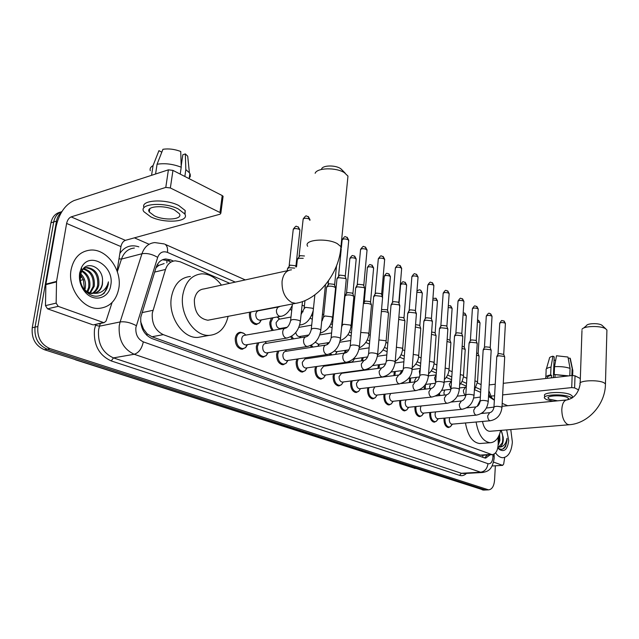 <?xml version="1.0" encoding="UTF-8"?>
<svg xmlns="http://www.w3.org/2000/svg" width="639" height="639" viewBox="0 0 639 639"><rect width="100%" height="100%" fill="white"/><g stroke="black" fill="none" stroke-linecap="round" stroke-linejoin="round"><path stroke-width="0.96" d="M259.785 322.663L256.295 324.572C251.67 323.709 249.37 320.083 249.386 313.709L249.689 312.199M272.166 330.507L270.624 327.879L269.794 324.093L269.842 322.184L271.463 318.03M326.984 344.717L327.639 342.784M344.477 353.063L345.14 350.396M361.474 360.899L362.057 357.728M377.945 368.407L378.424 364.797M393.904 375.628L394.247 371.61M409.367 382.561L409.567 378.192M305.354 370.588L302.303 372.122C298.181 371.299 296.129 367.896 296.137 361.914L296.879 359.086M323.757 377.761L320.89 379.175C316.936 378.368 314.963 375.045 314.963 369.182L315.554 366.666M341.522 384.662L338.822 385.972C335.02 385.189 333.119 381.93 333.103 376.195L333.59 373.959M352.121 380.828L351.658 382.993C351.682 388.256 353.399 391.252 356.826 391.971L358.671 391.316L360.484 388.624L358.671 391.316L356.123 392.538C352.472 391.771 350.635 388.576 350.611 382.961L351.003 380.972M286.264 363.144L283.021 364.797C278.724 363.966 276.583 360.484 276.607 354.365L277.534 351.186M245.895 347.328L242.205 349.301C237.508 348.431 235.184 344.796 235.24 338.382C235.887 334.58 237.652 332.536 240.52 332.232L243.411 333.095M266.463 355.396L263.004 357.201C258.515 356.346 256.287 352.792 256.319 346.53L257.493 342.959M375.237 397.738L372.825 398.88C369.318 398.121 367.553 394.998 367.521 389.494L367.824 387.737M391.252 403.936L388.975 404.998C385.597 404.263 383.887 401.196 383.847 395.805L384.095 394.255M406.739 409.926L404.583 410.925C401.332 410.198 399.679 407.187 399.631 401.899L399.83 400.541M421.732 415.709L419.679 416.652C416.548 415.933 414.951 412.986 414.895 407.802L415.054 406.62M436.245 421.309L434.296 422.195C431.277 421.492 429.735 418.601 429.664 413.505L429.791 412.482M450.303 426.724L448.45 427.555C445.535 426.876 444.041 424.032 443.969 419.032L444.065 418.162M229.728 283.309L180.126 261.758L175.302 260.816C170.621 261.231 167.354 264.107 165.509 269.458L152.282 313.126C151.651 323.502 155.309 330.675 163.257 334.636L492.11 454.672C496.12 453.978 498.156 449.968 498.212 442.659L497.997 437.459M140.628 321.593L143.503 329.013L147.122 333.846L146.842 335.387M147.122 333.846L143.503 329.013M164.127 263.58L158.76 265.401L155.972 267.813M147.353 333.933L151.954 336.753L480.328 455.112L482.261 455.327M494.099 399.926L490.72 396.731L488.571 395.797M480.64 392.346L474.769 389.798M466.358 386.148L460.735 383.696M451.597 379.726L446.23 377.393M436.309 373.088L431.237 370.884M420.486 366.211L415.717 364.142M404.088 359.086L399.663 357.161M387.09 351.698L383.033 349.932M369.446 344.03L365.796 342.44M351.138 336.074L347.92 334.676M332.104 327.799L329.365 326.609M312.319 319.204L310.107 318.238M291.735 310.258L290.082 309.54M292.303 339.069L290.681 336.753M311.76 347.265L310.306 345.651M330.611 355.132L329.309 354.054M352.728 361.554L351.953 362.241M349.014 362.656L347.776 362.009M370.34 367.529L366.986 369.701L365.947 369.542M424.352 389.239L424.16 386.124M438.881 395.669L438.602 394.015M173.433 261.095L170.717 259.921L165.836 258.979C161.164 259.402 157.905 262.254 156.06 267.541L140.804 317.12C140.149 327.456 143.823 334.588 151.818 338.518L484.346 457.859L485.696 458.107L490.185 454.8M495.353 465.799L494.562 480.209C493.987 486.207 491.998 489.426 488.595 489.857L50.018 348.622C41.032 344.629 36.974 337.256 37.861 326.529L56.504 221.086C57.198 217.396 58.812 214.528 61.344 212.483M134.414 237.844L148.863 244.17M483.755 490.065L44.379 349.717C35.401 345.747 31.351 338.422 32.246 327.743L50.952 222.819L53.716 221.957C54.81 216.645 57.534 213.178 61.911 211.557C57.534 213.178 54.81 216.645 53.716 221.957L35.041 327.136L53.716 221.957L56.504 221.086M44.379 349.717L47.19 349.174C38.204 345.188 34.155 337.847 35.041 327.136C34.155 337.847 38.204 345.188 47.19 349.174L484.857 489.786L47.19 349.174L50.018 348.622M486.367 489.953L484.857 489.786L486.367 489.953M487.437 454.984L484.57 457.931M162.522 259.746L167.761 260.656L170.757 261.942M50.952 222.819C52.246 216.797 55.497 213.202 60.713 212.036M118.822 288.341C116.37 300.538 109.764 307.223 98.997 308.381C83.214 309.755 67.343 288.229 71.089 269.69C73.733 257.749 80.202 251.207 90.514 250.073C106.769 248.627 122.265 270.073 118.822 288.341M92.335 293.221C95.123 291.448 96.896 288.852 97.655 285.425C98.35 275.161 94.588 269.307 86.353 267.853L87.495 267.557C83.965 267.773 81.472 269.874 80.027 273.867M92.951 293.245C96.018 291.536 97.967 288.828 98.797 285.146C99.492 274.874 95.73 269.011 87.495 267.557M89.795 292.75L93.102 286.528C93.957 277.246 90.65 271.439 83.182 269.107M90.442 292.926L94.237 286.248C95.027 276.543 91.513 270.704 83.693 268.755M87.072 291.528L88.589 287.622C89.572 280.217 87.247 274.754 81.624 271.232M87.775 291.919L89.716 287.35C90.682 279.459 88.102 273.867 81.968 270.577M80.442 274.914L83.445 279.818L84.428 289.499M84.835 289.874L85.227 288.437C86.169 282.534 84.66 277.653 80.69 273.78M83.525 290.01C86.217 292.438 89.188 293.605 92.439 293.501M94.684 293.117C98.622 291.767 101.146 288.828 102.24 284.307L102.559 280.194C102.575 267.078 86.816 260.369 81.896 270.712L80.458 274.85C79.627 280.457 81.057 285.617 84.739 290.338C91.313 297.079 97.815 298.022 104.253 293.165L108.183 284.906L108.422 281.847L107.488 284.826C104.588 291.168 99.764 293.972 93.006 293.245L93.558 293.237C98.366 292.718 101.329 289.723 102.472 284.251L102.559 280.194M83.078 287.989C85.762 291.32 89.077 293.069 93.006 293.245M79.659 273.045L81.425 267.653C89.476 250.496 114.764 266.215 110.779 285.194C109.173 298.525 93.733 302.838 84.947 291.871C80.482 286.28 78.725 280.01 79.659 273.045M101.297 295.13C105.747 292.127 108.127 287.702 108.422 281.847M94.045 324.74L103.398 322.519L58.205 306.353L47.526 308.829L45.473 305.626L45.888 284.139L56.04 226.693C59.155 213.386 65.13 204.68 73.964 200.582L168.4 169.838L172.953 170.397L170.357 187.97L165.789 187.419L71.137 216.893C68.916 217.891 67.407 220.08 66.616 223.45L56.536 281.416L56.144 303.118L58.205 306.353M92.663 324.756L47.526 308.829M117.073 271L120.939 246.582C121.658 243.339 123.135 241.262 125.364 240.344L220.088 214.193L220.846 213.202L219.968 212.507L222.22 195.566L172.953 170.397M222.22 195.566L223.091 196.293L223.003 196.964M219.968 212.507L170.357 187.97M103.398 322.519L104.165 322.639L106.05 321.074L112.081 302.511M174.519 209.983C164.023 204.616 145.109 206.213 149.294 212.02L154.35 215.83C164.838 221.038 183.337 219.52 179.343 213.698L174.519 209.983M161.811 152.162L158.943 150.66L153.056 165.597L151.563 175.326M185.03 214.52L185.214 210.535L178.712 205.478C165.038 198.402 139.957 200.063 144.063 207.635M150.788 216.869C165.054 223.898 190.118 221.861 184.735 213.937L178.217 208.905C163.951 201.565 138.12 203.761 143.855 211.661L150.788 216.869M153.056 165.597C150.564 166.947 149.638 168.648 150.285 170.709M189.232 178.201L190.334 176.372L190.206 174.295L189.392 172.77L185.829 169.599L185.334 153.911L182.834 154.75L181.188 166.084M184.847 176.476L185.829 169.599M188.098 159.974L187.714 156.196L185.334 153.911M181.7 162.538L181.077 162.21M181.22 167.21C172.81 163.983 164.758 163.001 157.066 164.255L162.945 149.286C168.64 148.432 174.575 149.167 180.749 151.483L181.22 167.21L180.222 174.112M155.581 174.016L157.066 164.255M321.633 168.864C322.831 165.261 334.988 164.966 340.347 168.432L342.592 170.509M347.608 179.759L347.967 176.1L344.357 172.642C336.018 167.25 316.928 167.714 315.147 173.289M288.564 270.457L204.073 288.916C198.833 289.467 195.59 293.085 194.36 299.779C194.256 311.784 198.761 318.605 207.867 320.235L210.582 319.716M228.123 316.345C225.279 328.134 218.977 334.477 209.225 335.379C194.376 336.497 179.535 314.388 182.77 295.066C185.238 281.983 191.572 274.906 201.772 273.835C209.288 273.819 215.846 277.582 221.437 285.122M202.851 336.521L197.763 337.432C182.89 338.574 168.073 316.696 171.332 297.55C173.824 284.579 180.182 277.558 190.39 276.471M583.559 328.111L586.546 325.57C587.249 323.302 598.495 322.943 601.706 325.107L602.457 325.738M606.89 331.17L606.922 330.036L605.596 328.758C600.612 325.403 582.984 325.962 581.961 329.46M482.501 421.444C483.763 427.555 486.127 430.846 489.602 431.309L490.185 431.261M500.68 430.398C498.739 438.266 495.249 442.38 490.217 442.739C483.076 441.685 478.371 434.784 476.103 422.02M480.744 443.45L479.633 443.53C472.453 442.492 467.732 435.638 465.472 422.97M493.907 407.099L486.399 408.041M483.212 412.067L482.796 413.361M477.181 406.396L480.169 400.27M488.531 396.492L494.346 400.198M473.691 398.025L480.36 397.035M246.342 344.82L245.648 344.94C243.004 344.445 241.702 342.392 241.726 338.774C242.085 336.633 243.076 335.475 244.697 335.307L284.938 328.278M247.501 344.629L245.56 347.632L242.916 348.646C238.507 347.832 236.334 344.413 236.382 338.398C236.989 334.836 238.643 332.919 241.334 332.631L244.162 333.518L245.839 335.108M297.231 259.53L298.804 258.284L303.229 258.308M297.71 258.691L300.074 255.656L304.468 255.983M267.086 352.84L266.455 352.936C263.931 352.456 262.677 350.452 262.693 346.921C263.044 344.796 263.995 343.654 265.56 343.486L305.73 336.841M268.116 352.68L266.199 355.627L263.715 356.562C259.498 355.763 257.413 352.424 257.445 346.546L258.859 342.728M264.945 341.713L266.583 343.319M287.047 360.556L286.48 360.636C284.059 360.164 282.861 358.207 282.869 354.757L283.604 352.6L285.066 351.45L325.698 345.076M287.965 360.42L286.064 363.311L283.732 364.174C279.698 363.391 277.693 360.132 277.717 354.389L278.828 350.987M336.881 278.844L338.51 277.661L345.212 278.436L346.25 279.267L346.178 279.986M337.288 278.109L339.668 275.105L344.501 275.665L345.3 276.607M285.385 349.948L286.544 351.218M306.281 367.984L305.769 368.056C303.445 367.593 302.287 365.676 302.295 362.297L304.979 358.942L344.9 353M307.079 367.864L305.21 370.7L303.014 371.507C299.148 370.74 297.223 367.553 297.231 361.938L298.117 358.894M355.58 287.957L357.241 286.799L363.807 287.558L364.781 288.333L364.717 289.012M355.963 287.262L357.145 285.114L358.343 284.275L363.08 284.826L363.831 285.705M304.979 357.872L305.698 358.719M324.82 375.133L324.348 375.197C322.128 374.742 321.018 372.864 321.01 369.566L323.606 366.251L363.383 360.628M325.515 375.045L323.669 377.825L321.601 378.576C317.895 377.825 316.033 374.702 316.033 369.206L316.744 366.498M373.591 296.728L375.277 295.601L381.707 296.336L382.577 297.702M373.943 296.081L375.109 293.924L376.331 293.109L380.972 293.644L381.675 294.467M342.696 382.034L342.272 382.09C340.14 381.643 339.069 379.806 339.061 376.579L341.561 373.296L381.179 367.976M343.295 381.954L341.482 384.694L339.525 385.397C335.962 384.654 334.181 381.603 334.165 376.219L334.74 373.799M390.94 305.178L392.65 304.084L398.96 304.803L399.774 306.081M391.268 304.571L392.426 302.415L393.664 301.624L398.209 302.143L398.88 302.918M359.957 388.688L359.565 388.736C357.521 388.304 356.482 386.499 356.474 383.336L358.894 380.093L398.321 375.061M407.674 313.326L409.407 312.255L415.598 312.958L416.364 314.164M407.978 312.751L409.12 310.602L410.374 309.827L414.831 310.338L415.462 311.065M376.619 395.118L376.267 395.158C374.294 394.726 373.304 392.969 373.28 389.862L374.781 386.891M377.034 395.07L375.277 397.714L373.527 398.321C370.237 397.618 368.583 394.678 368.551 389.518L368.919 387.601M423.825 321.185L425.574 320.147L431.644 320.834L432.379 321.968M424.104 320.65L425.231 318.502L426.493 317.751L430.87 318.246L431.469 318.925M392.721 401.324L392.402 401.356C390.509 400.941 389.542 399.207 389.518 396.172L390.605 393.504M393.049 401.284L391.324 403.888L389.67 404.463C386.507 403.768 384.902 400.893 384.862 395.829L385.165 394.127M439.408 328.773L441.182 327.767L447.14 328.438L447.835 329.5M439.672 328.27L440.782 326.13L442.06 325.395L446.357 325.882L446.925 326.521M408.297 407.323L408.001 407.355C406.172 406.939 405.246 405.246 405.214 402.266L406.053 399.862M408.537 407.299L406.843 409.855L405.278 410.39C402.227 409.711 400.685 406.891 400.637 401.931L400.877 400.429M454.465 336.106L456.254 335.124L462.109 335.779L462.764 336.777M454.712 335.635L455.807 333.494L457.101 332.783L461.318 333.254L461.853 333.862M423.353 413.121L423.09 413.145C421.325 412.746 420.43 411.085 420.398 408.161L421.053 405.989M423.521 413.106L421.86 415.63L420.374 416.133C417.435 415.462 415.941 412.698 415.885 407.834L416.077 406.508M469.026 343.191L470.831 342.232L476.574 342.879L477.205 343.822M469.25 342.744L470.336 340.619L471.638 339.924L475.783 340.387L476.287 340.954M437.939 418.737L437.691 418.761C435.99 418.369 435.119 416.732 435.087 413.864L435.606 411.907M438.034 418.729L436.397 421.213L434.983 421.684C432.156 421.029 430.71 418.313 430.646 413.537L430.798 412.387M483.108 350.044L484.921 349.11L490.568 349.741L491.167 350.635M483.316 349.621L484.386 347.504L485.696 346.833L489.77 347.289L490.249 347.816M452.053 424.176L451.829 424.192C450.191 423.809 449.345 422.203 449.305 419.392L449.72 417.626M452.077 424.168L450.471 426.62L449.137 427.06C446.405 426.421 445 423.753 444.936 419.064L445.048 418.066M496.735 356.674L498.556 355.763L504.107 356.386L504.674 357.225M496.926 356.282L497.981 354.174L499.307 353.511L503.764 354.461M260.361 320.083L259.658 320.211C257.054 319.724 255.76 317.679 255.768 314.084L256.511 311.976L257.988 310.85L278.484 306.936M287.366 268.883L288.868 267.717L294.675 268.108M261.359 319.899L259.474 322.943L256.99 323.909C252.653 323.102 250.496 319.7 250.512 313.725L250.903 311.968M287.814 268.108L290.13 265.137L295.042 265.712L295.897 266.375L299.867 230.591M280.489 328.438L279.85 328.55C277.358 328.063 276.12 326.074 276.12 322.559L278.828 319.268L290.985 317.048M281.376 328.278L281.144 328.941M273.38 330.299C271.503 328.063 270.696 325.363 270.952 322.2L273.005 317.751M277.038 317.008L279.706 319.109M299.867 336.473L299.292 336.569C297.518 336.394 296.344 335.036 295.769 332.504M326.441 287.39L327.999 286.272C331.202 285.921 333.678 286.376 335.443 287.638L335.523 288.516M300.649 336.346L300.042 337.783M293.557 338.854L291.624 336.21M326.825 286.703L329.149 283.764L333.862 284.307L334.668 285.226M318.557 344.221L315.267 342.224M344.892 296.129L346.482 295.042C349.629 294.707 352.049 295.138 353.742 296.344L353.822 297.175M319.236 344.109L318.126 346.266M313.086 347.057L311.265 345.204M345.252 295.482L346.426 293.349L347.576 292.558L352.201 293.093L352.96 293.948M336.577 351.69L334.389 351.019M363.367 303.749L364.294 303.485C367.393 303.174 369.749 303.589 371.379 304.747L371.459 305.522M337.16 351.602L335.355 354.421L337.096 351.61M332.12 354.901L330.323 353.671M363.415 303.198L365.34 301.041L369.877 301.56L370.588 302.367M328.358 343.686L328.869 342.584M353.966 358.894L353.335 358.95M381.363 311.656L381.475 311.632C384.518 311.337 386.827 311.744 388.392 312.846L388.464 313.573M354.453 358.822L352.696 361.578L350.835 362.249L348.886 361.658M381.547 309.532L386.922 309.723L387.593 310.482M345.547 352.896L346.314 350.22M369.861 367.848L367.345 369.11M362.513 360.755L363.192 357.568M398.872 317.136L403.369 317.607L404.008 318.318M398.68 319.412L404.806 320.658L404.886 321.345M378.967 368.272L379.526 364.645M415.55 324.668L419.256 325.219L419.855 325.882M383.759 366.666L385.421 364.334M415.374 326.976L420.662 328.214L420.734 328.853M399.471 374.766L401.643 370.876L402.842 370.716M394.91 375.5L395.325 371.475M431.637 332.016L434.608 332.568L435.175 333.199M431.469 334.317L435.982 335.507L436.054 336.106M401.268 383.544L414.855 381.898L414.783 380.309L416.492 377.337M410.358 382.441L410.621 378.064M447.164 339.165L449.984 340.267M447.004 341.45L450.799 342.56L450.87 343.127M429.783 388.608L429.592 386.475L430.726 383.799M425.334 389.127L425.39 384.582M462.157 346.122L464.313 347.113M462.013 348.367L465.128 349.381L465.192 349.916M444.273 395.078L443.921 392.442L444.792 390.014M439.848 395.565L439.52 393.161M476.646 352.888L478.18 353.734M476.51 355.084L478.994 355.987L479.066 356.49M492.973 465.935L502.542 465.32L493.58 462.109M492.693 465.903L492.222 465.735M489.194 384.918L495.241 384.231M503.268 383.32L572.153 375.508L575.036 375.828L574.605 387.913L571.721 387.593L502.645 394.902M580.332 378.536L575.036 375.828M578.71 389.942L574.605 387.913M494.594 395.757L491.175 396.116M502.542 465.32L503.668 464.106L504.698 457.436M567.664 399.814L568.55 398.432L567.296 397.466C562.36 394.846 546.161 395.533 548.19 398.249L549.508 399.239L557.607 400.837M553.358 377.641L554.205 356.866L552.943 356.203L550.994 367.098L550.666 374.909L551.505 375.325C548.342 375.956 546.984 376.834 547.431 377.968L547.415 378.32M572.272 397.067L572.312 396.084L570.635 394.766C563.925 391.172 541.856 392.138 544.644 395.845L544.588 397.194M571.953 398.073L570.547 397.138C563.838 393.568 541.752 394.511 544.54 398.193L546.345 399.559L553.062 401.284M550.666 374.909C546.92 375.62 545.307 376.643 545.818 377.953L546.201 378.456M550.994 367.098C547.479 367.784 545.834 368.751 546.065 370.005M572.792 371.299L569.972 358.104L568.199 358.327M571.865 375.548L572.089 369.438M552.943 356.203C550.403 356.77 549.221 357.544 549.388 358.511L546.385 368.911M570.475 359.286L569.972 358.104M553.414 377.633L554.077 360.084M554.133 360.077L555.642 360.468M567.328 376.059L554.221 374.494L554.54 366.666L556.481 355.755L567.959 357.033L570.068 368.391L569.796 375.78M554.964 377.465L555.067 374.917M551.505 375.325L551.401 377.865M568.822 375.892L554.221 374.494M570.068 368.391C565.811 366.938 560.643 366.363 554.54 366.666M510.785 429.56L512.366 442.052C511.504 451.781 508.34 457.005 502.869 457.724C500.225 457.652 497.789 456.038 495.56 452.867M498.228 443.123L498.867 440.383L498.827 435.918M498.172 445.255L499.914 440.303L499.546 434.224M498.596 447.084L502.478 442.683L503.069 440.063L503.181 437.252L501.112 430.359C502.893 434.392 503.26 438.737 502.206 443.402M503.181 437.252L503.276 440.047C502.925 444.089 501.647 446.421 499.426 447.06L497.965 446.981M506.663 429.903L508.716 440.622C507.51 449.521 504.363 452.444 499.259 449.393L497.821 447.747M499.227 449.369L498.045 447.843C500.896 450.136 503.404 449.68 505.561 446.461L507.015 440.447L507.015 438.322L506.559 440.391C505.177 444.888 502.797 447.108 499.426 447.06M498.22 442.843L498.508 436.549M502.574 449.105C505.393 447.1 506.871 443.506 507.015 438.322M141.97 312.631L152.913 310.338M483.1 455.272L483.963 455.216M166.899 260.321L166.891 262.901M158.76 265.401L157.266 264.69M141.554 324.66L140.995 324.38M482.988 455.28L482.725 457.276M151.954 336.753L163.257 334.636M154.638 272.086L165.509 269.458M480.328 455.112L490.744 454.417M235.296 282.095L167.458 252.389C162.881 250.807 159.614 252.469 157.673 257.381L135.875 327.535C135.428 334.469 137.904 339.245 143.304 341.865L487.972 463.698C490.744 464.178 492.405 462.029 492.941 457.252L492.893 454.593M483.1 472.445L480.64 472.205L134.19 354.27C123.303 349.142 118.319 339.613 119.245 325.69L120.124 321.944L99.468 326.194L98.582 329.876C97.623 343.55 102.583 352.896 113.454 357.896L461.382 473.275L463.746 473.531M466.47 473.379C464.393 475.472 462.101 476.135 459.585 475.368L111.25 360.931L113.454 357.896L134.19 354.27C138.807 352.808 141.842 348.67 143.304 341.865M494.195 456.094L492.949 455.839M111.25 360.931C98.989 355.324 93.406 344.828 94.484 329.42L95.786 324.38M119.868 253.363C124.717 246.502 131.051 244.33 138.855 246.846M37.861 326.529L32.246 327.743M487.477 489.674L482.237 489.897M136.307 325.658C130.556 322.583 125.156 321.345 120.124 321.944L141.954 253.739L121.474 259.075L117.328 271.727M157.673 257.381C152.162 254.138 146.922 252.924 141.954 253.739C144.398 246.87 148.687 243.155 154.822 242.58L164.287 243.938M134.382 248.044C128.247 248.635 123.942 252.309 121.474 259.075L119.006 258.827M100.379 323.43L99.468 326.194L95.491 325.283M487.972 463.698C487.269 468.643 484.825 471.478 480.64 472.205L461.382 473.275L459.585 475.368M489.849 396.356L488.675 393.991M480.8 389.598L476.095 387.538M466.534 383.352L462.077 381.403M451.781 376.89L447.596 375.061M436.517 370.205L432.619 368.503M420.71 363.287L417.123 361.714M404.327 356.115L401.092 354.693M387.346 348.678L384.478 347.424M369.725 340.962L367.265 339.884M351.426 332.951L349.413 332.064M332.424 324.628L330.89 323.949M322.487 320.275L321.856 319.995M312.663 315.97L311.648 315.53M303.094 311.784L301.456 311.065M292.095 306.968L291.648 306.768M167.458 252.389C167.937 248.387 167.106 245.68 164.974 244.258L245.28 279.914M167.761 260.656L170.717 259.921M81.584 276.312L80.21 278.764M75.498 359.829L414.695 468.275M76.081 359.869L73.317 358.982M80.37 280.401L83.382 279.642M125.364 240.344L71.137 216.893M120.939 246.582L66.616 223.45M45.888 284.139L56.536 281.416M165.789 187.419L168.4 169.838M56.488 281.919L45.84 284.635M45.473 305.626L56.144 303.118M291.48 269.818C286.336 270.305 283.197 274.115 282.071 281.248C281.695 291.368 284.978 298.477 291.935 302.574L295.617 303.365L298.485 302.774M307.678 246.311C302.942 239.857 326.609 237.58 337.232 243.595L340.954 246.67L340.635 249.873M489.602 431.309L568.982 424.759C588.136 423.689 605.476 404.287 605.445 383.951L604.095 382.833C598.184 379.382 577.44 380.501 580.148 384.063C578.511 393.025 574.149 398.305 567.049 399.902C563.997 400.286 562.248 403.465 561.801 409.447C561.913 417.027 563.854 422.028 567.624 424.448L569.557 424.703M606.922 330.036L605.421 384.934M299.068 256.135L303.102 219.552C303.597 218.035 305.618 217.835 309.164 218.969L309.931 220.351M308.086 216.437L309.164 218.969M287.398 337.959L285.849 337.975C283.668 336.937 282.63 334.852 282.726 331.713C283.077 329.5 284.051 328.318 285.649 328.15C287.806 327.376 289.443 324.971 290.553 320.922C291.2 319.26 294.06 319.101 299.132 320.451L300.354 321.281L300.274 322M307.974 346.37L306.568 346.37C304.468 345.379 303.461 343.335 303.549 340.252C303.876 338.071 304.819 336.897 306.369 336.737C308.549 335.994 310.163 333.646 311.217 329.692C311.912 328.095 314.731 327.943 319.692 329.245L320.826 330.02L320.762 330.69M341.362 247.764L342.113 240.16C342.656 238.746 344.629 238.563 348.015 239.617L348.702 240.831M346.913 237.149L348.015 239.617M327.767 354.453L326.473 354.445C324.46 353.487 323.486 351.49 323.558 348.463C323.869 346.306 324.78 345.14 326.281 344.988C328.47 344.269 330.075 341.985 331.082 338.127C331.809 336.577 334.596 336.433 339.437 337.696L340.507 338.422L340.451 339.045M357.241 284.77L360.524 249.889C361.091 248.523 363.032 248.347 366.355 249.37L367.002 250.504M365.244 246.926L366.355 249.37M346.801 362.225L345.619 362.209C343.678 361.283 342.744 359.334 342.8 356.362C343.103 354.222 343.974 353.079 345.427 352.92C347.632 352.233 349.213 350.004 350.18 346.226C350.939 344.74 353.694 344.597 358.431 345.819L359.382 347.089M375.205 293.605L378.264 259.266C378.847 257.94 380.772 257.773 384.023 258.755L384.63 259.825M382.897 256.343L384.023 258.755M365.141 369.709L364.046 369.685C362.185 368.791 361.275 366.882 361.323 363.958L363.855 360.564C366.075 359.901 367.641 357.72 368.551 354.03C369.35 352.584 372.066 352.456 376.706 353.639L377.601 354.821C382.617 351.849 385.453 347.328 386.108 341.25L386.068 341.769M392.506 302.119L395.357 268.292C395.964 267.014 397.865 266.854 401.052 267.813L401.627 268.811M399.918 265.425L401.052 267.813M382.801 376.906L381.803 376.882C379.997 376.02 379.119 374.15 379.159 371.275L381.611 367.92C383.831 367.281 385.381 365.157 386.252 361.538C387.082 360.148 389.766 360.021 394.311 361.163L395.158 362.281M409.192 310.33L411.851 277.007C412.474 275.768 414.352 275.609 417.475 276.543L418.026 277.478M416.34 274.187L417.475 276.543M399.83 383.847L398.912 383.823C397.17 382.985 396.324 381.156 396.348 378.336L398.712 375.013C400.949 374.398 402.482 372.321 403.313 368.775C404.167 367.433 406.819 367.313 411.268 368.423L412.067 369.47M425.294 318.246L427.771 285.417C428.41 284.219 430.263 284.067 433.33 284.97L433.849 285.849M432.188 282.638L433.33 284.97M416.269 390.541L415.414 390.517C413.737 389.702 412.906 387.913 412.93 385.133L415.214 381.85C417.451 381.259 418.968 379.223 419.767 375.756C420.646 374.454 423.266 374.342 427.627 375.42L428.386 376.403M440.846 325.89L443.146 293.541C443.801 292.374 445.639 292.231 448.642 293.109L449.137 293.94M447.492 290.801L448.642 293.109M432.132 397.003L431.341 396.971C429.72 396.188 428.921 394.431 428.929 391.699L431.141 388.456C433.378 387.881 434.879 385.892 435.638 382.489C436.549 381.235 439.137 381.132 443.41 382.17L444.129 383.096M455.871 333.27L458.003 301.384C458.682 300.258 460.487 300.122 463.435 300.969L463.906 301.76M462.285 298.693L463.435 300.969M447.452 403.241L446.717 403.209C445.151 402.45 444.377 400.725 444.385 398.041L446.517 394.83C448.754 394.279 450.239 392.33 450.974 388.991C451.901 387.777 454.457 387.681 458.65 388.688L459.329 389.558M470.392 340.411L472.373 308.98C473.06 307.886 474.849 307.75 477.748 308.573L478.188 309.316M476.59 306.329L477.748 308.573M462.261 409.272L461.582 409.24C460.072 408.505 459.313 406.811 459.313 404.167L461.382 400.988C463.61 400.453 465.08 398.552 465.783 395.277C466.734 394.103 469.266 394.007 473.379 394.99L474.018 395.813M484.434 347.312L486.271 316.321C486.974 315.259 488.747 315.131 491.591 315.93L492.014 316.632M490.432 313.709L491.591 315.93M476.582 415.094L475.951 415.062C474.489 414.352 473.755 412.69 473.747 410.086L475.743 406.947C477.98 406.428 479.426 404.567 480.105 401.348C481.071 400.214 483.571 400.126 487.613 401.076L488.22 401.851M498.029 353.99L499.73 323.43C500.441 322.399 502.198 322.28 504.986 323.054L505.385 323.717M503.828 320.858L504.986 323.054M490.44 420.734L489.849 420.702C488.436 420.007 487.725 418.377 487.709 415.821L489.642 412.706C491.87 412.211 493.308 410.382 493.955 407.227C494.945 406.124 497.414 406.037 501.375 406.971L501.958 407.698M289.163 265.584L293.197 229.784C293.676 228.355 295.641 228.179 299.092 229.257L299.939 229.976L298.277 226.893L299.092 229.257M298.03 226.757L298.277 226.893C295.817 227.021 297.151 224.201 293.277 229.161M281.072 316.249L279.467 316.265C277.342 315.227 276.336 313.19 276.431 310.163L277.59 307.511L280.106 306.353M301.089 314.476L304.124 308.621L305.578 307.367L312.503 308.222L313.406 308.893M301.113 324.812L299.707 324.836M321.697 321.577L323.494 317.184L324.979 315.97L331.761 316.8L332.576 318.11M320.411 333.047L320.323 333.079C327.312 330.898 331.417 325.698 332.631 317.479L335.587 287.838M346.522 293.029L349.829 258.867C350.372 257.565 352.265 257.405 355.508 258.388L356.155 259.482M354.405 255.975L355.508 258.388M341.561 327.591L342.137 325.427L343.662 324.253L350.3 325.059L351.067 326.289M364.262 301.504L367.345 267.861C367.92 266.607 369.789 266.455 372.96 267.398L373.575 268.428M371.85 265.017L372.96 267.398M360.723 332.464L368.168 333.023L368.887 334.165M382.481 296.863L384.255 276.535C384.846 275.321 386.691 275.177 389.798 276.096L390.389 277.062M388.68 273.74L389.798 276.096M378.895 339.94L385.389 340.691L386.108 341.25L388.512 313.014M399.048 303.413L400.573 284.914C401.18 283.74 403.009 283.596 406.053 284.491L406.612 285.401M404.934 282.158L406.053 284.491M396.388 347.273L402.011 348.095L402.642 349.11M416.868 292.287L421.756 292.598L422.283 293.461M420.63 290.298L421.756 292.598M413.241 354.413L418.05 355.244L418.649 356.195M432.811 299.947L436.94 300.434L437.435 301.249M435.806 298.157L436.94 300.434M419.855 374.518L419.352 371.387L420.286 368.863M429.488 361.339L433.546 362.145L434.113 363.04M448.195 307.471L451.613 308.014L452.092 308.781M450.479 305.762L451.613 308.014M439.464 328.925L435.67 382.074L434.536 377.889L436.181 374.893L428.426 375.844M445.167 368.072L448.522 368.815L449.057 369.654M463.051 314.803L465.815 315.346L466.27 316.073M464.681 313.126L465.815 315.346M450.918 388.879L449.217 384.175L451.501 381.084M460.304 374.598L463.011 375.269L463.515 376.059M477.413 321.944L479.569 322.447L480.001 323.126M478.427 320.251L479.569 322.447M465.735 395.182L465.591 395.142C464.146 394.407 463.427 392.785 463.427 390.261L465.36 387.258L466.31 386.954M474.929 380.932L477.021 381.507L477.501 382.258M507.701 405.741L502.19 403.361M571.721 387.593L572.153 375.508M240.52 332.232L239.226 332.464M487.245 454.992L487.182 455.431M481.718 455.367L492.11 454.672M463.922 473.523L482.325 472.501C487.876 471.566 492.429 470 494.187 457.979L494.115 454.113M488.595 489.857L483.356 490.089M491.407 397.091L488.859 390.693M481.103 384.598L477.429 382.977M466.861 378.28L463.443 376.762M452.132 371.738L448.985 370.348M436.892 364.973L434.041 363.711M421.109 357.968L418.577 356.842M404.759 350.707L402.57 349.741M387.809 343.183L385.996 342.376M370.221 335.379L368.815 334.748M351.961 327.272L350.995 326.841M332.999 318.853L332.504 318.629M323.741 314.739L322.455 314.172M304.388 306.153L302.095 305.13M162.881 259.722L165.836 258.979M80.195 277.965L81.441 276.112M415.318 468.475L414.104 468.195M81.896 270.712L81.425 267.653M84.739 290.338L84.947 291.871M220.846 213.202L223.091 196.293M104.165 322.639L93.43 324.876M149.798 208.713L149.294 212.02M185.214 210.535L184.735 213.937M189.887 173.568L189.16 178.68M187.714 156.196L189.392 172.77M340.914 168.8L345.244 173.209M207.867 320.235L295.617 303.365C318.23 299.995 339.301 273.252 340.954 246.67L347.967 176.1M209.225 335.379L197.763 337.432M601.914 325.235L605.924 328.965M490.217 442.739L479.633 443.53M580.18 383.065L581.969 330.539M502.03 406.3L566.418 399.966M303.182 218.881C307.039 213.833 305.873 216.653 308.349 216.581L310.003 219.696M245.648 344.94L286.655 338.095C294.331 336.034 298.9 330.435 300.354 321.281L302.487 301.568M247.037 344.709L245.56 347.632M242.916 348.646L240.544 349.038M245.703 335.132L244.162 333.518M240.12 332.847L237.788 333.262M290.633 320.203L292.43 303.98M296.56 266.631L297.319 259.769M266.455 352.936L307.311 346.482C314.923 344.509 319.428 339.021 320.826 330.02L325.467 284.738M267.749 352.736L266.199 355.627M263.715 356.562L261.383 356.921M266.503 343.335L264.921 341.721M311.289 329.021L314.875 294.859M342.177 239.585C346.074 234.521 344.709 237.42 347.177 237.293L348.758 240.264L345.252 276.264M286.48 360.636L327.168 354.549C334.716 352.648 339.157 347.273 340.507 338.422L346.25 279.267M287.686 360.46L286.064 363.311M283.732 364.174L281.432 364.518M286.52 351.226L285.266 349.964M331.138 337.496L336.961 279.059M345.14 276.104L346.09 279.043M341.25 248.883L338.598 275.593M360.58 249.354C364.398 244.33 363.072 247.197 365.508 247.069L367.05 249.977L363.783 285.385M305.769 368.056L346.266 362.305C353.742 360.476 358.136 355.212 359.438 346.506L364.781 288.333M306.888 367.896L305.21 370.7M303.014 371.507L300.753 371.826M305.801 358.822L304.851 357.888M350.228 345.643L355.659 288.157M363.679 285.242L364.637 288.133M378.312 258.755C381.898 253.843 380.692 256.582 383.16 256.495L384.678 259.33L381.635 294.18M324.348 375.197L364.653 369.773C372.066 368.008 376.395 362.848 377.649 354.278L382.625 297.071M325.395 375.061L323.669 377.825M321.601 378.576L319.372 378.871M324.372 366.139L323.717 365.508M368.607 353.479L373.663 296.919M381.531 294.036L382.489 296.879M395.405 267.821C398.888 262.964 397.746 265.656 400.182 265.568L401.667 268.348L398.832 302.646M342.272 382.09L382.362 376.97C389.71 375.269 393.983 370.205 395.198 361.77L399.822 305.49M343.255 381.962L341.482 384.694M339.525 385.397L337.336 385.668M386.299 361.027L391.012 305.354M398.736 302.511L399.694 305.314M411.891 276.567C415.174 271.695 414.519 274.49 416.596 274.331L418.058 277.046L415.422 310.81M359.565 388.736L399.431 383.903C407.762 381.068 411.979 376.099 412.107 368.991L416.412 313.613M356.826 391.971L354.677 392.226M403.353 368.296L407.738 313.493M415.334 310.69L416.285 313.445M427.803 285.002C431.125 280.17 430.239 282.933 432.443 282.781L433.881 285.449L431.429 318.693M376.267 395.158L415.901 390.589C423.114 389.007 427.283 384.127 428.418 375.956L432.411 321.449M377.122 395.054L375.277 397.714M373.527 398.321L371.419 398.56M419.799 375.309L423.881 321.345M431.341 318.573L432.299 321.289M443.178 293.149C446.405 288.421 445.463 291.064 447.755 290.945L449.161 293.557L446.885 326.305M392.402 401.356L431.796 397.043C438.945 395.517 443.059 390.725 444.153 382.681L447.867 329.013M393.209 401.268L391.324 403.888M389.67 404.463L387.593 404.679M418.841 389.87L430.814 388.488M446.805 326.194L447.755 328.861M458.027 301.025C461.206 296.312 460.304 298.972 462.54 298.836L463.93 301.4L461.821 333.662M408.001 407.355L447.148 403.273C454.225 401.803 458.299 397.099 459.353 389.175L462.796 336.33M408.752 407.275L406.843 409.855M405.278 410.39L403.241 410.597M435.439 396.044L446.222 394.862M450.998 388.6L454.521 336.25M461.741 333.55L462.692 336.186M472.397 308.637C475.48 303.98 474.641 306.6 476.846 306.472L478.212 308.98L476.255 340.771M423.09 413.145L461.989 409.295C469.002 407.874 473.02 403.257 474.042 395.445L477.229 343.399M423.801 413.082L421.86 415.63M420.374 416.133L418.369 416.324M451.31 402.043L461.102 401.02M465.807 394.91L469.074 343.327M476.183 340.667L477.125 343.263M486.295 316.001C489.73 310.985 489.162 314.292 490.688 313.853L492.03 316.321L490.217 347.64M437.691 418.761L476.327 415.126C483.276 413.745 487.245 409.208 488.236 401.508L491.183 350.236M438.354 418.697L436.397 421.213M434.983 421.684L433.018 421.868M466.558 407.866L475.496 406.971M480.121 401.004L483.148 350.172M490.153 347.552L491.095 350.108M499.746 323.126C502.518 319.173 500.88 320.762 504.083 321.002L505.401 323.422L503.732 354.302M451.829 424.192L490.209 420.758C497.094 419.424 501.016 414.959 501.974 407.378L504.698 356.85M452.46 424.136L450.471 426.62M449.137 427.06L447.204 427.227M481.231 413.505L489.41 412.73M493.971 406.899L496.775 356.794M503.668 354.206L504.61 356.73M259.658 320.211L280.321 316.401C284.97 315.978 288.956 312.263 292.287 305.258M287.27 270.736L287.454 269.115M260.976 319.971L259.474 322.943M256.99 323.909L254.713 324.324M295.777 266.207L296.041 267.07M279.85 328.55L287.175 327.264M299.635 325.083L300.434 324.939C306.369 324.157 310.642 319.348 313.238 310.514M304.196 307.942L304.987 300.578M281.072 328.334L280.705 329.013M279.69 319.109L277.997 317.495M299.292 336.569L308.813 334.988M323.558 316.553L326.513 287.59M300.434 336.378L299.603 337.855M336.521 265.856L334.62 284.898M298.828 327.376L311.696 325.139M334.509 284.746L335.443 287.638M328.47 280.825L328.119 284.227M349.876 258.356C353.04 253.723 352.289 256.143 354.653 256.111L356.203 258.987L352.912 293.652M318.03 344.301L329.333 342.512M342.2 324.836L344.964 296.312M319.093 344.133L317.807 346.314M353.878 296.536L351.123 325.698C350.132 333.127 346.482 338.119 340.188 340.675M319.764 334.916L331.593 332.967M352.808 293.509L353.742 296.344M367.393 267.382C370.58 262.757 369.677 265.201 372.098 265.145L373.623 267.965L370.548 302.087M336.098 351.762L348.926 349.829M371.507 304.923L368.935 333.614C368.128 340.331 364.909 345.1 359.27 347.912M339.796 342.248L350.715 340.531M370.452 301.951L371.379 304.747M384.295 276.096C387.386 271.527 386.523 273.915 388.927 273.875L390.421 276.623L387.553 310.219M353.527 358.95L367.673 356.921M354.469 358.822L352.696 361.578M350.835 362.249L348.726 362.553M358.982 349.373L369.11 347.856M387.466 310.091L388.392 312.846M400.613 284.499C403.68 279.954 402.794 282.342 405.174 282.294L406.644 284.994L403.968 318.07M372.609 365.596L385.652 363.807M367.673 369.126L367.082 369.206M404.926 320.826L402.682 348.622C402.147 354.126 399.663 358.391 395.221 361.426M377.393 356.29L386.811 354.941M403.88 317.95L404.806 320.658M416.947 291.232C418.513 289.747 419.815 289.475 420.869 290.425L422.315 293.069L419.823 325.658M391.012 372.034L402.929 370.484M420.774 328.366L418.689 355.739C418.473 360.356 416.309 364.358 412.203 367.744M395.07 363L403.872 361.802M419.743 325.547L420.662 328.214M432.93 298.373L436.046 298.293L437.467 300.881L435.143 332.983M408.617 378.312L419.535 376.954M436.086 335.651L434.145 362.609C433.793 367.074 431.932 370.804 428.577 373.783M412.067 369.518L420.318 368.439M435.063 332.879L435.982 335.507M448.322 305.634L450.719 305.897L452.116 308.437L449.952 340.076M425.502 384.422L435.526 383.232M450.894 342.696L449.089 369.254C448.802 373.248 447.228 376.683 444.369 379.558M449.88 339.972L450.799 342.56M463.179 312.862L464.92 313.254L466.294 315.754L464.281 346.929M441.709 390.365L450.926 389.319M465.224 349.517L463.395 377.122L462.093 381.371L459.617 385.085M444.201 381.978L450.926 381.179M464.21 346.833L465.128 349.381M477.533 319.995L478.667 320.379L480.017 322.831L478.148 353.567M457.308 396.148L465.759 395.229M479.09 356.115L477.525 381.906L474.354 390.349M459.433 387.937L465.096 387.29M478.084 353.479L478.994 355.987M502.741 465.36L492.901 465.943M548.222 397.514L548.19 398.249M572.312 396.084L572.248 397.881M546.145 370.221L545.858 376.922M572.832 370.269L572.648 375.476M570.315 358.479L572.704 370.053"/></g></svg>

